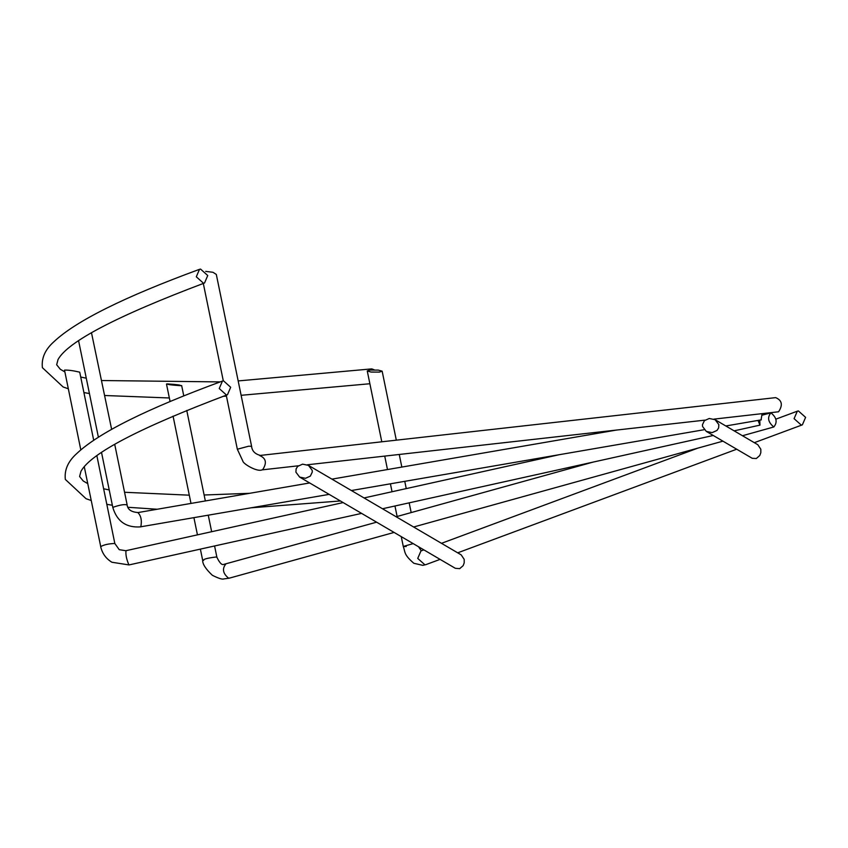 <?xml version="1.0" encoding="UTF-8"?>
<svg xmlns="http://www.w3.org/2000/svg" width="848" height="848" viewBox="0 0 848 848"><rect width="100%" height="100%" fill="white"/><g stroke="black" fill="none" stroke-linecap="round" stroke-linejoin="round"><path stroke-width="1.27" d="M770.917 412.817C767.09 417.534 768.065 422.251 773.821 426.968C777.637 422.251 776.673 417.534 770.917 412.817L762.246 415.149M773.821 426.968L742.477 435.734M167.448 383.911C167.035 384.494 171.444 385.087 180.688 385.681C181.101 385.087 176.691 384.494 167.459 383.911L166.484 384.027L170.088 401.57M180.688 385.681L181.652 385.564L183.783 395.931M758.017 420.428L759.978 425.124L759.787 420.12M79.68 372.283L79.648 372.145C73.172 370.629 68.126 369.951 64.512 370.12L80.814 449.864M762.108 413.707L761.069 419.845M91.478 332.713L111.629 429.311M713.921 419.124L778.57 411.778C783.022 405.047 782.057 400.33 775.666 397.627L260.357 455.418C254.983 454.019 252.057 450.977 251.591 446.302L248.665 446.207L237.334 449.228L242.846 461.089C242.984 463.729 257.082 472.198 261.979 469.887L298.39 465.796M205.704 271.381L212.965 272.293L216.314 274.434L251.591 446.302M295.899 472.145L299.62 477.074L305.503 478.304L310.347 476.11L312.297 472.039L312.191 470.311L308.471 465.382L302.588 464.153L297.743 466.347L296.132 468.827L295.899 472.145M308.471 465.382L461.185 554.868L464.195 559.373L464.206 562.839L463.156 565.648L459.701 568.658L455.312 568.298L299.62 477.074M718.85 424.636L715.129 419.707L709.246 418.477L704.402 420.672L702.451 424.742L702.557 426.47L706.278 431.399L712.161 432.628L717.005 430.434L718.616 427.954L718.85 424.636M715.129 419.707L757.815 444.723L760.815 449.228L760.826 452.684L759.776 455.493L756.331 458.514L752.218 458.302L706.278 431.399M798.392 410.941L797.311 411.195L794.078 418.658L801.296 425.092L802.378 424.837L805.6 417.364L798.392 410.941M369.972 370.057L367.258 370.968L371.117 372.06L379.438 372.092L382.151 371.18L378.293 370.099L369.972 370.057M230.677 387.271L227.476 394.723L226.405 394.977L219.24 388.532L222.441 381.07L223.501 380.826L230.677 387.271M207.739 275.526L204.538 282.988L203.478 283.232L196.301 276.787L199.503 269.335L200.563 269.081L207.739 275.526M374.381 369.876L371.784 368.88L238.171 380.922M229.628 577.997L228.674 578.262C222.918 573.545 221.953 568.828 225.769 564.111M376.607 522.177L223.861 564.365C221.953 565.372 219.632 562.998 216.897 557.242L215.848 557.019C207.007 558.143 202.948 559.267 203.679 560.39L202.64 560.168L200.372 549.112M129.129 564.842L128.907 564.895C126.522 559.341 125.546 554.624 126.002 550.744L119.25 549.684L114.819 543.483C108.703 543.695 104.007 544.734 100.732 546.6L84.281 466.739M114.872 543.706L96.873 455.736M101.527 452.472L112.837 507.549C117.045 521.456 126.299 527.901 140.609 526.873L140.821 526.788C142.019 520.524 141.054 515.807 137.917 512.627L138.139 512.542C131.217 512.107 127.539 509.468 127.094 504.624L114.703 444.288M126.893 504.889C124.433 504.147 119.812 504.942 113.038 507.284L112.837 507.549M329.151 494.373L140.365 526.862M261.979 469.887L262.615 469.728C267.067 462.997 266.102 458.28 259.711 455.577M413.199 543.61L403.277 546.451C405.492 552.525 403.531 554.338 413.856 563.295L422.823 565.351L426.035 564.588L424.943 564.842L417.735 558.408L420.958 550.946L423.862 549.864M401.252 536.625L403.277 546.451L406.203 546.547M394.097 532.427L229.172 578.198L223.861 578.919C222.367 579.597 218.54 578.389 212.36 575.294C205.725 569.061 202.481 564.015 202.64 560.168M592.985 462.128L396.133 516.75M197.446 534.855L193.916 517.683M190.991 503.426L173.066 416.114M413.623 527L722.941 441.161M186.761 410.432L205.343 500.956M208.269 515.213L211.65 531.707M214.576 545.964L216.897 557.242M361.608 513.39L129.023 564.927L111.894 562.245C105.926 558.599 102.173 553.352 100.647 546.504M559.235 454.698L364.036 497.946M343.154 502.578L125.875 550.712M382.49 508.758L713.253 435.48M734.135 430.848L759.978 425.124M79.733 372.219L93.683 440.197M616.422 430.074L331.918 479.131M309.679 482.957L138.139 512.542M351.39 490.536L704.211 429.703M725.814 425.972L761.313 419.855M78.588 340.726L98.379 437.144M307.262 464.799L705.048 420.12M203.308 283.433L223.3 380.847M226.246 395.179L237.334 449.228M797.311 411.195L775.909 419.135M697.872 448.115L441.479 543.324M397.118 516.485L394.967 506.002M392.041 491.745L390.419 483.805M387.483 469.548L384.727 456.097M381.791 441.787L367.258 370.968M418.477 546.716L421.329 550.808M426.025 564.588L440.08 559.373M457.697 552.822L736.7 449.217M754.317 442.677L802.378 424.837M382.151 371.18L396.313 440.154M399.249 454.464L401.835 467.068M404.761 481.335L406.256 488.596M409.181 502.853L411.174 512.584M87.747 483.625L83.221 480.986L79.595 476.502L80.973 471.265C90.874 453.341 139.708 427.827 227.476 394.723M222.441 381.07C147.266 408.651 98.707 432.809 76.786 453.532C68.073 461.301 64.257 469.93 65.338 479.427L86.061 498.719L91.202 500.5M106.848 504.316L112.371 505.27M128.048 507.295L157.24 509.245M251.358 507.782L340.408 500.967M249.609 493.313L204.114 494.999M189.295 495.179L124.55 492.275M109.222 489.943L103.657 488.777M64.808 371.89L60.282 369.24L56.657 364.757L58.035 359.531C67.946 341.606 116.77 316.092 204.538 282.988M199.503 269.335C124.327 296.917 75.769 321.063 53.848 341.797C45.135 349.556 41.319 358.185 42.4 367.682L63.123 386.974L68.275 388.755M83.91 392.571L89.432 393.536M104.696 395.507L169.346 397.977M223.151 396.313L226.437 396.143M241.129 395.306L369.876 383.741M220.173 381.907L101.622 380.529M86.284 378.197L80.719 377.031"/></g></svg>

